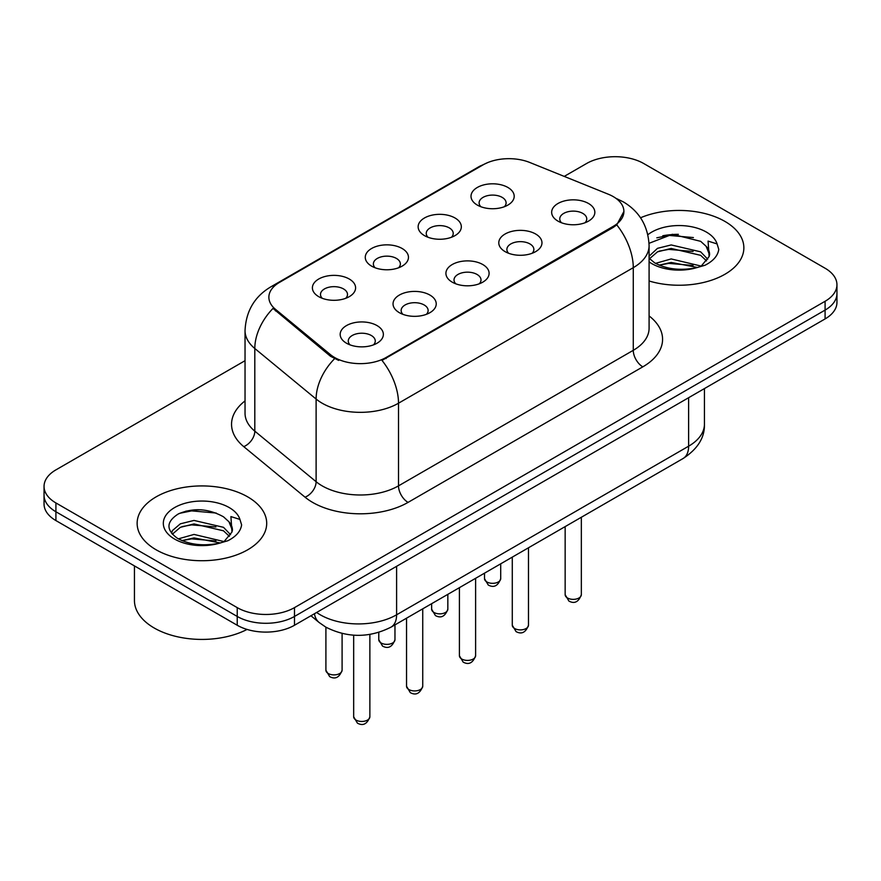 <?xml version="1.0" encoding="UTF-8"?>
<svg xmlns="http://www.w3.org/2000/svg" width="881" height="881" viewBox="0 0 881 881"><rect width="100%" height="100%" fill="white"/><g stroke="black" fill="none" stroke-linecap="round" stroke-linejoin="round"><path stroke-width="1.32" d="M424.466 235.612L424.466 235.612A21.596 12.466 180 0 1 424.466 217.981A21.596 12.466 180 0 1 455.003 217.981A21.596 12.466 180 0 1 455.003 235.612A21.596 12.466 180 0 1 424.466 235.612M451.468 237.264A13.501 7.797 0 0 0 453.23 233.399A13.501 7.797 0 0 0 449.277 227.893A13.501 7.797 0 0 0 434.575 226.208A13.501 7.797 0 0 0 426.239 233.399A13.501 7.797 0 0 0 428.012 237.264M371.595 266.128L371.595 266.128A21.596 12.466 180 0 1 371.595 248.497A21.596 12.466 180 0 1 402.132 248.497A21.596 12.466 180 0 1 402.132 266.128A21.596 12.466 180 0 1 371.595 266.128M398.597 267.78A13.501 7.797 0 0 0 400.359 263.926A13.501 7.797 0 0 0 396.406 258.419A13.501 7.797 0 0 0 381.704 256.734A13.501 7.797 0 0 0 373.368 263.926A13.501 7.797 0 0 0 375.141 267.78M318.724 296.655L318.724 296.655A21.596 12.466 180 0 1 318.724 279.024A21.596 12.466 180 0 1 349.272 279.024A21.596 12.466 180 0 1 349.272 296.655A21.596 12.466 180 0 1 318.724 296.655M345.726 298.307A13.501 7.797 0 0 0 347.499 294.452A13.501 7.797 0 0 0 343.546 288.946A13.501 7.797 0 0 0 328.833 287.25A13.501 7.797 0 0 0 320.497 294.452A13.501 7.797 0 0 0 322.27 298.307M477.337 205.086L477.337 205.086A21.596 12.466 180 0 1 477.337 187.455A21.596 12.466 180 0 1 507.874 187.455A21.596 12.466 180 0 1 507.874 205.086A21.596 12.466 180 0 1 477.337 205.086M504.328 206.738A13.501 7.797 0 0 0 506.101 202.883A13.501 7.797 0 0 0 502.148 197.366A13.501 7.797 0 0 0 487.446 195.681A13.501 7.797 0 0 0 479.11 202.883A13.501 7.797 0 0 0 480.883 206.738M505.11 251.636L505.11 251.636A21.596 12.466 180 0 1 505.11 234.005A21.596 12.466 180 0 1 535.648 234.005A21.596 12.466 180 0 1 535.648 251.636A21.596 12.466 180 0 1 505.11 251.636M532.102 253.299A13.501 7.797 0 0 0 533.875 249.433A13.501 7.797 0 0 0 529.922 243.927A13.501 7.797 0 0 0 515.209 242.242A13.501 7.797 0 0 0 506.883 249.433A13.501 7.797 0 0 0 508.645 253.299M452.239 282.162L452.239 282.162A21.596 12.466 180 0 1 452.239 264.531A21.596 12.466 180 0 1 482.777 264.531A21.596 12.466 180 0 1 482.777 282.162A21.596 12.466 180 0 1 452.239 282.162M479.231 283.814A13.501 7.797 0 0 0 481.004 279.96A13.501 7.797 0 0 0 477.05 274.454A13.501 7.797 0 0 0 462.338 272.758A13.501 7.797 0 0 0 454.012 279.96A13.501 7.797 0 0 0 455.785 283.814M399.368 312.689L399.368 312.689A21.596 12.466 180 0 1 399.368 295.058A21.596 12.466 180 0 1 429.906 295.058A21.596 12.466 180 0 1 429.906 312.689A21.596 12.466 180 0 1 399.368 312.689M426.36 314.341A13.501 7.797 0 0 0 428.133 310.486A13.501 7.797 0 0 0 424.179 304.98A13.501 7.797 0 0 0 409.478 303.284A13.501 7.797 0 0 0 401.141 310.486A13.501 7.797 0 0 0 402.914 314.341M346.497 343.216L346.497 343.216A21.596 12.466 180 0 1 346.497 325.585A21.596 12.466 180 0 1 377.035 325.585A21.596 12.466 180 0 1 377.035 343.216A21.596 12.466 180 0 1 346.497 343.216M373.5 344.867A13.501 7.797 0 0 0 375.262 341.013A13.501 7.797 0 0 0 371.308 335.496A13.501 7.797 0 0 0 356.607 333.811A13.501 7.797 0 0 0 348.27 341.013A13.501 7.797 0 0 0 350.043 344.867M557.981 221.12L557.981 221.12A21.596 12.466 180 0 1 557.981 203.489A21.596 12.466 180 0 1 588.519 203.489A21.596 12.466 180 0 1 588.519 221.12A21.596 12.466 180 0 1 557.981 221.12M584.973 222.772A13.501 7.797 0 0 0 586.746 218.917A13.501 7.797 0 0 0 582.793 213.4A13.501 7.797 0 0 0 568.08 211.715A13.501 7.797 0 0 0 559.754 218.917A13.501 7.797 0 0 0 561.516 222.772M608.364 194.238A36.44 21.034 180 0 1 613.231 196.595A36.44 21.034 180 0 1 623.902 211.473A36.44 21.034 180 0 1 613.231 226.351L386.098 357.488A36.44 21.034 180 0 1 330.485 354.669L275.467 309.308A36.44 21.034 180 0 1 268.87 297.238A36.44 21.034 180 0 1 279.552 282.361L483.118 164.835A36.44 21.034 180 0 1 529.789 162.478L608.364 194.238M724.887 221.395A64.787 37.398 0 0 0 640.531 217.783A64.787 37.398 0 0 1 724.887 221.395A64.787 37.398 0 0 1 743.861 247.836A64.787 37.398 0 0 0 724.887 221.395M247.726 496.884A64.787 37.398 0 0 0 177.125 488.768A64.787 37.398 0 0 0 137.139 523.325A64.787 37.398 0 0 0 156.113 549.777A64.787 37.398 0 0 0 226.714 557.882A64.787 37.398 0 0 0 266.701 523.325A64.787 37.398 0 0 0 247.726 496.884A64.787 37.398 0 0 0 177.125 488.768A64.787 37.398 0 0 0 137.139 523.325A64.787 37.398 0 0 0 156.113 549.777A64.787 37.398 0 0 0 226.714 557.882A64.787 37.398 0 0 0 266.701 523.325A64.787 37.398 0 0 0 247.726 496.884M623.902 211.473L616.766 224.875L613.231 227.43L382.002 360.406A47.233 27.267 60 0 1 398.509 403.212A53.983 31.165 180 0 1 322.16 403.212A53.983 31.165 180 0 1 316.114 399.049L254.807 348.502A53.983 31.165 180 0 1 245.039 330.617L245.039 413.266A53.983 31.165 0 0 0 254.807 431.15L316.114 481.698A53.983 31.165 0 0 0 322.16 485.86A53.983 31.165 0 0 0 398.509 485.86L633.274 350.319A53.983 31.165 0 0 0 649.088 328.283L649.088 245.634A53.983 31.165 180 0 1 633.274 267.67A47.233 27.267 -120 0 0 616.766 224.875M245.039 360.692L55.91 469.881A40.493 23.38 0 0 0 44.05 486.411L44.05 504.042A40.493 23.38 0 0 0 55.91 520.572L237.231 625.257L237.231 616.447A40.493 23.38 0 0 0 294.485 616.447L825.09 310.101A40.493 23.38 0 0 0 836.95 293.571A40.493 23.38 0 0 1 825.09 310.101L294.485 616.447A40.493 23.38 0 0 1 237.231 616.447L55.91 511.762L237.231 616.447L237.231 607.626A40.493 23.38 0 0 0 294.485 607.626L825.09 301.28A40.493 23.38 0 0 0 836.95 284.761A40.493 23.38 0 0 0 825.09 268.231L643.769 163.547A40.493 23.38 0 0 0 586.515 163.547L564.236 176.398M44.05 495.232A40.493 23.38 0 0 0 55.91 511.762A40.493 23.38 0 0 1 44.05 495.232M338.667 360.406L330.485 356.265L273.011 308.416A47.233 31.595 129.5 0 0 254.807 348.502L254.807 431.15A13.501 9.03 -50.5 0 1 243.751 446.634A67.485 38.962 180 0 1 245.039 400.91M649.088 280.995A64.787 37.398 0 0 0 743.861 247.836A64.787 37.398 0 0 1 649.088 280.995M44.05 486.411A40.493 23.38 0 0 0 55.91 502.941L237.231 607.626M201.187 509.791A53.983 31.165 0 0 0 185.627 511.244M678.348 234.313A53.983 31.165 0 0 0 662.787 235.756M237.231 625.257A40.493 23.38 0 0 0 294.485 625.257L825.09 318.922A40.493 23.38 0 0 0 836.95 302.392L836.95 284.761M649.088 258.199L654.627 262.835C666.432 269.234 680.396 270.874 696.486 267.736L705.064 265.236C713.302 261.007 717.872 255.732 718.775 249.4L717.09 243.927L708.071 241.097L709.128 256.547L709.59 254.455A30.505 17.609 0 0 0 706.144 246.317L700.681 241.339L672.357 234.291L649.033 243.31M709.128 256.547L701.683 265.533M655.53 263.364L671.179 258.937L700.979 266.04M693.094 265.467L668.778 263.386L659.12 265.137L671.179 262.439L697.587 267.494M649.088 256.239L657.501 248.332L671.179 244.94L700.648 251.834L707.74 259.212M649.528 258.717L657.501 251.834L671.179 248.442L700.648 255.336L706.562 260.875M706.144 246.317L709.568 254.873M656.83 237.815L668.778 235.392L693.402 237.562M659.087 251.151L668.778 249.389L693.094 251.47M134.441 565.91L134.441 600.468A67.485 38.962 0 0 0 154.208 628.01A67.485 38.962 0 0 0 247.054 629.43M231.978 532.036L232.43 529.944A30.505 17.609 0 0 0 228.983 521.805L223.521 516.828C208.412 508.469 193.346 507.511 178.314 513.953C166.146 521.761 165.859 529.877 177.466 538.324C189.272 544.722 203.236 546.352 219.336 543.225L227.904 540.725C236.141 536.496 240.711 531.221 241.614 524.889L239.929 519.416L230.91 516.585L231.967 532.036L224.523 541.022M178.369 538.853L194.018 534.426L223.818 541.529M215.933 540.956L191.618 538.875L181.96 540.615L194.018 537.917L220.426 542.982M171.531 533.192L172.445 530.549L180.352 523.821L194.018 520.429L223.499 527.323L230.58 534.701M172.368 534.194L180.352 527.323L194.018 523.931L223.499 530.814L229.401 536.364M228.983 521.805L232.408 530.362M179.669 513.304L191.618 510.881L216.241 513.05M181.927 526.64L191.618 524.878L215.933 526.959M386.098 357.488L386.098 358.567M330.485 354.669L330.485 356.265M275.467 309.308L275.467 310.905M613.231 226.351L613.231 227.43M408.057 502.39A13.501 7.797 60 0 1 398.509 485.86L398.509 403.212L633.274 267.67L633.274 350.319A13.501 7.797 60 0 0 642.811 366.848L408.057 502.39A67.485 38.962 180 0 1 312.623 502.39A67.485 38.962 180 0 1 305.057 497.192L243.751 446.634M649.088 245.634C648.174 226.219 639.639 211.671 623.495 201.969L616.678 198.654A47.233 22.124 112 0 0 616.039 198.412M275.533 285.114A47.233 27.267 -120 0 0 270.632 286.964C254.488 296.655 245.953 311.213 245.039 330.617M270.632 286.964L479.143 166.575A47.233 27.267 60 0 1 482.722 165.055M334.516 358.776A47.233 31.595 129.5 0 0 316.114 399.049L316.114 481.698A13.501 9.03 -50.5 0 1 305.057 497.192M649.088 315.927A67.485 38.962 180 0 1 642.811 366.848M294.485 607.626L294.485 625.257M825.09 301.28L825.09 318.922M55.91 502.941L55.91 520.572M316.631 612.471A53.983 31.165 0 0 0 320.255 614.795A53.983 31.165 0 0 0 396.604 614.795L688.623 446.193A53.983 31.165 0 0 0 704.437 424.157C704.833 437.549 697.697 449.013 683.028 458.549L391.01 627.151A26.992 15.583 60 0 0 396.604 614.795L396.604 566.307M688.623 397.705L688.623 446.193A26.992 15.583 60 0 1 683.028 458.549M314.44 613.738A26.992 18.049 129.5 0 0 319.142 622.515L310.949 615.753M581.339 594.686C578.674 601.965 574.533 604.102 568.917 601.073L565.15 594.686A8.094 4.68 0 0 0 567.518 597.99A8.094 4.68 0 0 0 576.35 599.003A8.094 4.68 0 0 0 581.339 594.686L581.339 517.257M486.885 581.956A8.094 4.68 0 0 0 495.706 582.969A8.094 4.68 0 0 0 500.705 578.652C498.04 585.931 493.9 588.067 488.272 585.039L484.506 578.652A8.094 4.68 0 0 0 486.885 581.956M528.479 625.202C525.803 632.492 521.662 634.617 516.046 631.6L512.279 625.202A8.094 4.68 0 0 0 514.647 628.516A8.094 4.68 0 0 0 523.479 629.53A8.094 4.68 0 0 0 528.479 625.202L528.479 547.784M475.608 655.728C472.943 663.008 468.791 665.144 463.175 662.127L459.408 655.728A8.094 4.68 0 0 0 461.776 659.032A8.094 4.68 0 0 0 470.608 660.045A8.094 4.68 0 0 0 475.608 655.728L475.608 578.31M422.737 686.255C420.072 693.534 415.931 695.671 410.315 692.653L406.537 686.255A8.094 4.68 0 0 0 408.916 689.559A8.094 4.68 0 0 0 417.737 690.572A8.094 4.68 0 0 0 422.737 686.255L422.737 608.826M369.866 716.782C367.201 724.061 363.06 726.186 357.444 723.169L353.666 716.782A8.094 4.68 0 0 0 356.045 720.085A8.094 4.68 0 0 0 364.866 721.098A8.094 4.68 0 0 0 369.866 716.782L369.866 634.43M434.014 612.482A8.094 4.68 0 0 0 442.835 613.495A8.094 4.68 0 0 0 447.834 609.167C445.169 616.458 441.029 618.583 435.412 615.566L431.635 609.167A8.094 4.68 0 0 0 434.014 612.482M381.143 642.998A8.094 4.68 0 0 0 389.964 644.011A8.094 4.68 0 0 0 394.963 639.694C392.298 646.984 388.158 649.11 382.541 646.092L378.775 639.694A8.094 4.68 0 0 0 381.143 642.998M328.272 673.525A8.094 4.68 0 0 0 337.093 674.538A8.094 4.68 0 0 0 342.092 670.221C339.427 677.5 335.287 679.636 329.67 676.619L325.904 670.221A8.094 4.68 0 0 0 328.272 673.525M717.09 243.927A38.61 22.289 0 0 0 706.375 232.077A38.61 22.289 0 0 0 647.865 234.72M649.088 261.877A38.61 22.289 0 0 0 651.786 263.606A38.61 22.289 0 0 0 696.486 267.736M239.929 519.416A38.61 22.289 0 0 0 229.214 507.566A38.61 22.289 0 0 0 174.625 507.566A38.61 22.289 0 0 0 174.625 539.084A38.61 22.289 0 0 0 219.336 543.225M479.143 166.575L487.81 162.544M616.678 198.654L615.962 198.368M391.01 627.151C369.293 638.064 347.566 638.064 325.849 627.151L319.142 622.515M704.437 424.157L704.437 388.576M565.15 594.686L565.15 526.607M500.705 578.652L500.705 563.818M484.506 578.652L484.506 573.168M512.279 625.202L512.279 557.133M459.408 655.728L459.408 587.66M406.537 686.255L406.537 618.176M353.666 716.782L353.666 635.168M447.834 609.167L447.834 594.345M431.635 609.167L431.635 603.694M394.963 639.694L394.963 624.86M378.775 639.694L378.775 632.393M342.092 670.221L342.092 633.461M325.904 670.221L325.904 627.173"/></g></svg>
